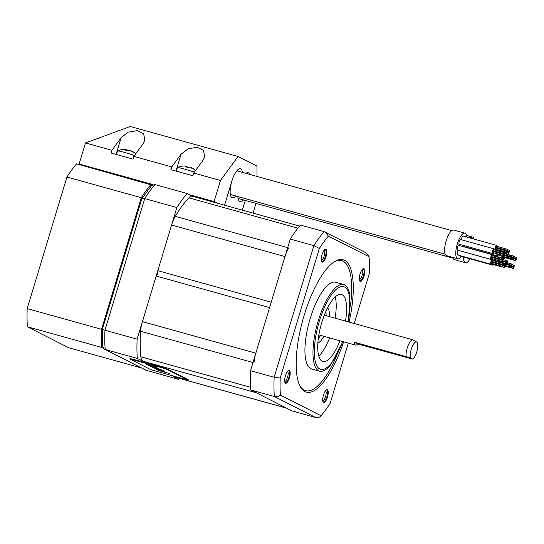 <?xml version="1.0" encoding="UTF-8"?>
<svg xmlns="http://www.w3.org/2000/svg" width="544" height="544" viewBox="0 0 544 544"><rect width="100%" height="100%" fill="white"/><g stroke="black" fill="none" stroke-linecap="round" stroke-linejoin="round"><path stroke-width="0.82" d="M297.942 228.181L188.843 197.839A16.354 5.406 -74.5 0 1 192.277 196.2L299.669 226.073M188.843 197.839A102.639 33.925 105.5 0 0 175.277 216.356A16.354 5.406 -74.5 0 0 171.584 225.039L157.814 270.647A3.067 1.013 -74.5 0 1 157.556 273.612A3.067 1.013 -74.5 0 1 156.189 276.019L142.419 321.626A16.354 5.406 -74.5 0 0 140.583 331.255A102.639 33.925 105.5 0 0 140.848 356.789A16.354 5.406 -74.5 0 0 142.834 361.209L137.333 358.414A110.405 36.489 105.5 0 1 137.129 339.15L176.875 207.516A110.405 36.489 105.5 0 1 187.109 193.542L192.447 196.248M146.492 370.444L104.502 349.214L145.819 370.178L178.656 379.386L173.155 376.598A16.354 5.406 -74.5 0 0 173.495 376.727L286.729 408.218M142.834 361.209L256.238 392.748L286.566 408.136A16.354 5.406 105.5 0 0 286.899 408.272M156.189 276.019L269.6 307.557L255.83 353.165A16.354 5.406 105.5 0 0 253.994 362.794M288.68 247.894A16.354 5.406 105.5 0 0 284.988 256.578L271.218 302.185L157.814 270.647M250.539 370.688L290.278 239.054L313.888 245.623L319.335 248.472A107.331 35.476 -74.5 0 1 328.399 236.096L369.077 256.734L366.452 253.008L324.129 231.649A110.405 36.489 105.5 0 0 313.888 245.623L274.149 377.257A110.405 36.489 105.5 0 0 274.346 396.522L250.736 389.96A110.405 36.489 -74.5 0 1 250.539 370.688L274.149 377.257L280.214 378.032A107.331 35.476 -74.5 0 0 280.391 395.1L321.069 415.738A107.331 35.476 -74.5 0 0 322.701 413.773A107.331 35.476 -74.5 0 0 330.133 403.362L348.33 343.094M280.391 395.1C278.446 396.583 276.427 397.052 274.346 396.522L315.676 417.5L292.067 410.931L250.736 389.96M290.278 239.054A110.405 36.489 -74.5 0 1 300.512 225.08L324.129 231.649M318.247 338.994A18.401 6.079 105.5 0 0 320.545 335.362M326.026 315.663A18.401 6.079 105.5 0 0 325.931 311.372M317.866 342.842A18.401 6.079 105.5 0 0 323.891 336.294M329.372 316.594A18.401 6.079 105.5 0 0 327.597 307.877M318.743 356.089A34.755 11.485 105.5 0 0 329.596 337.878M335.077 318.186A34.755 11.485 105.5 0 0 335.186 296.983M345.488 321.076A34.755 11.485 105.5 0 0 341.482 294.501A34.755 11.485 105.5 0 0 321.742 322.694A34.755 11.485 105.5 0 0 322.857 361.474A34.755 11.485 105.5 0 0 340.007 340.775M348.425 321.892L349.942 295.807A44.982 14.865 105.5 0 0 343.726 284.512A44.982 14.865 105.5 0 0 318.179 321.001A44.982 14.865 105.5 0 0 319.62 371.185A44.982 14.865 105.5 0 0 330.779 364.718L342.944 341.591M319.62 371.185L311.569 368.941A44.982 14.865 -74.5 0 1 310.128 318.764A44.982 14.865 -74.5 0 1 335.668 282.268L343.726 284.512M336.716 355.62A67.47 22.297 -74.5 0 1 299.499 385.07M333.669 262.228A67.47 22.297 -74.5 0 1 350.329 306.666M349.105 322.082A68.7 22.705 105.5 0 0 334.315 261.793A68.7 22.705 105.5 0 0 304.13 315.459A68.7 22.705 105.5 0 0 299.832 385.784A68.7 22.705 105.5 0 0 343.624 341.782M319.335 248.472L280.214 378.032M369.077 256.734A107.331 35.476 -74.5 0 1 369.254 273.802L354.246 323.517M363.956 268.641A6.664 2.203 105.5 0 0 362.964 268.784A6.664 2.203 105.5 0 0 359.91 274.414A6.664 2.203 105.5 0 0 359.611 280.813A6.664 2.203 105.5 0 0 360.108 281.377A6.664 2.203 105.5 0 0 364.031 276.019A6.664 2.203 105.5 0 0 363.956 268.641M327.461 397.14A6.664 2.203 105.5 0 0 326.393 389.905A6.664 2.203 105.5 0 0 323.462 395.107A6.664 2.203 105.5 0 0 323.048 401.934A6.664 2.203 105.5 0 0 327.461 397.14M285.518 383.194A6.664 2.203 105.5 0 0 289.435 377.842A6.664 2.203 105.5 0 0 289.36 370.457A6.664 2.203 105.5 0 0 288.368 370.607A6.664 2.203 105.5 0 0 285.314 376.237A6.664 2.203 105.5 0 0 285.022 382.636A6.664 2.203 105.5 0 0 285.518 383.194M322.007 254.694A6.664 2.203 105.5 0 0 321.586 261.521A6.664 2.203 105.5 0 0 326.006 256.727A6.664 2.203 105.5 0 0 324.938 249.492A6.664 2.203 105.5 0 0 322.007 254.694M321.273 260.256A5.114 1.686 105.5 0 0 324.129 256.095A5.114 1.686 105.5 0 0 324.013 250.41M359.298 279.548A5.114 1.686 105.5 0 0 362.154 275.393A5.114 1.686 105.5 0 0 362.093 269.729A5.114 1.686 105.5 0 0 362.039 269.708M322.728 400.67A5.114 1.686 105.5 0 0 325.584 396.508A5.114 1.686 105.5 0 0 325.468 390.823M284.702 381.371A5.114 1.686 105.5 0 0 287.558 377.21A5.114 1.686 105.5 0 0 287.497 371.552A5.114 1.686 105.5 0 0 287.443 371.525M315.676 417.5C317.75 418.023 319.546 417.438 321.069 415.738L322.701 413.773M325.142 232.043L328.399 236.096M326.101 390.123A6.134 2.026 -74.5 0 1 326.624 390.082A6.134 2.026 -74.5 0 1 326.822 396.923A6.134 2.026 -74.5 0 1 323.333 401.9A6.134 2.026 -74.5 0 1 322.912 401.594M324.646 249.71A6.134 2.026 -74.5 0 1 325.162 249.669A6.134 2.026 -74.5 0 1 325.36 256.51A6.134 2.026 -74.5 0 1 321.878 261.487A6.134 2.026 -74.5 0 1 321.456 261.181M362.671 269.008A6.134 2.026 -74.5 0 1 363.188 268.96A6.134 2.026 -74.5 0 1 363.317 269.015A6.134 2.026 -74.5 0 1 363.385 275.808A6.134 2.026 -74.5 0 1 359.904 280.779A6.134 2.026 -74.5 0 1 359.781 280.731A6.134 2.026 -74.5 0 1 359.482 280.473M288.075 370.824A6.134 2.026 -74.5 0 1 288.599 370.784A6.134 2.026 -74.5 0 1 288.721 370.831A6.134 2.026 -74.5 0 1 288.796 377.624A6.134 2.026 -74.5 0 1 285.308 382.602A6.134 2.026 -74.5 0 1 285.185 382.554A6.134 2.026 -74.5 0 1 284.886 382.296M355.456 345.073A10.22 3.38 -74.5 0 0 357.68 343.971L412.828 359.169A9.126 3.019 105.5 0 0 417.214 350.22A9.126 3.019 105.5 0 0 416.677 342.06L413.284 339.98A10.22 3.38 105.5 0 0 412.991 339.85A10.22 3.38 105.5 0 0 407.191 348.146A10.22 3.38 105.5 0 0 406.055 356.585L354.001 342.108A10.22 3.38 -74.5 0 0 355.456 345.073L318.852 334.893M416.677 342.06A9.126 3.019 105.5 0 0 411.951 347.283A9.126 3.019 105.5 0 0 410.4 357.932L406.055 356.585M410.4 357.932L412.828 359.169M357.68 343.971L354.001 342.108M178.656 379.386A110.405 36.489 105.5 0 0 179.506 378.4M137.333 358.414L105.169 349.472A110.405 36.489 -74.5 0 1 104.965 330.201L144.711 198.567A110.405 36.489 -74.5 0 1 154.945 184.6L187.109 193.542M154.945 184.6L151.409 185.694L141.814 198.771L144.711 198.567L176.875 207.516M102.891 328.413C102.143 328.964 102.836 329.562 104.965 330.201L137.129 339.15M141.814 198.771L102.558 328.726L102.734 346.555L104.502 349.214M162.275 367.819L162.391 367.424L167.334 369.084L188.19 379.664L188.272 380.202L167.219 369.471L162.275 367.819L129.839 358.986L150.892 369.716L188.272 380.202M162.391 367.424L132.648 359.156L129.962 358.591L129.839 358.986M157.162 367.173L146.132 364.106L148.859 365.493L150.266 365.881L147.995 364.732L157.162 367.173M156.114 367.662L155.094 367.363L156.992 368.329L150.158 366.092L157.372 368.519L158.338 368.58L156.114 367.662M160.874 370.185L158.977 369.226L163.526 370.403L152.497 367.336L156.726 369.05L161.221 370.042M159.283 369.92L156.604 369.315L158.358 370.151L160.303 370.756L157.678 369.75L159.195 369.981L164.546 371.783L159.283 369.92M158.936 370.607L169.966 373.674L158.964 370.525M155.346 367.866L151.164 366.445L155.407 367.69M154.904 368.132L160.351 369.866L154.938 368.016M160.908 370.478L163.533 371.484L160.936 370.403M148.859 365.493L149.342 365.412M147.111 364.378L148.92 365.296M150.586 366.139L151.178 366.404M157.488 368.336L158.188 368.506M155.387 367.758L155.74 367.853M160.398 369.696L160.929 369.995M153.925 367.839L154.7 368.166M163.547 371.436L164.22 371.572M160.317 370.219L160.704 370.328M156.815 369.532L157.665 369.498M152.048 185.11L76.575 163.86A109.589 36.224 105.5 0 0 66.926 177.038L27.2 308.611A109.589 36.224 105.5 0 0 27.39 326.781L68.694 347.745L141.522 367.996M27.39 326.781L101.755 347.466L103.387 348.296M27.2 308.611L101.565 329.297A109.589 36.224 105.5 0 0 101.755 347.466M66.926 177.038L141.29 197.724L101.565 329.297M150.94 184.545A109.589 36.224 105.5 0 0 141.29 197.724M152.436 184.865L132.804 179.5M87.441 166.886L104.917 171.741M81.491 165.226L79.125 164.03L153.088 184.6M189.373 194.691L214.098 201.566L217.172 203.13M209.739 201.062L191.216 195.622M214.098 201.566L220.47 180.472L193.698 173.026L192.875 175.76L170.932 169.66L171.761 166.926L181.023 154.278L175.957 171.054M253.055 213.105L255.986 203.381M257.033 176.433L256.924 166.076L238.034 156.495L220.47 180.472M242.345 210.127L245.283 200.403L242.345 210.127M249.696 174.393A14.926 4.93 105.5 0 0 248.146 172.7A14.926 4.93 105.5 0 0 245.936 173.352M242.461 172.38A14.926 4.93 105.5 0 0 240.414 168.776A14.926 4.93 105.5 0 0 231.941 180.887L224.597 205.197L231.234 183.45A14.926 4.93 105.5 0 0 232.342 197.792A14.926 4.93 105.5 0 0 235.763 195.983M79.125 164.03L85.496 142.929L111.894 150.273L111.071 153.007L133.008 159.113L133.831 156.373L171.761 166.926M111.894 150.273L121.162 137.632L116.096 154.408M133.831 156.373L143.099 143.732L144.833 140.352L143.664 133.695L137.34 130.621L128.221 132.144L121.162 137.632M85.496 142.929L130.206 126.5L238.034 156.495M193.698 173.026L202.96 160.378L204.694 156.998L203.524 150.348L197.2 147.268L188.081 148.798L181.023 154.278M237.878 196.574A14.926 4.93 105.5 0 0 240.067 201.715A14.926 4.93 105.5 0 0 243.488 199.906M176.29 171.149L177.358 167.613A11.043 0.694 16.8 0 1 177.392 167.572A11.043 0.694 16.8 0 1 184.613 169.123A11.043 0.694 -163.2 0 1 194.33 172.156M191.699 168.212L192.916 168.416A16.279 14.783 146.1 0 1 195.364 170.156A15.953 5.365 118.3 0 0 195.344 170.136A15.953 5.365 118.3 0 0 194.46 169.701A16.279 15.205 -98 0 0 191.882 167.885L189.462 167.076A16.279 5.474 118.3 0 0 188.034 167.545A15.953 14.906 -98 0 0 186.68 167.096A15.953 14.906 -98 0 0 185.293 166.784A16.279 5.052 -87.1 0 1 186.32 166.206L185.946 166.049A16.354 16.354 0 0 0 177.392 167.572M186.136 166.525L188.557 167.341M116.423 154.496L117.49 150.96A11.043 0.694 16.8 0 1 117.531 150.926A11.043 0.694 16.8 0 1 124.746 152.476A11.043 0.694 -163.2 0 1 134.47 155.509M131.838 151.565L133.056 151.762A16.279 14.783 146.1 0 1 135.504 153.51A15.953 5.365 118.3 0 0 135.476 153.49A15.953 5.365 118.3 0 0 134.599 153.048A16.279 15.205 -98 0 0 132.015 151.239L129.601 150.43A16.279 5.474 118.3 0 0 128.166 150.899A15.953 14.906 -98 0 0 126.813 150.45A15.953 14.906 -98 0 0 125.426 150.137A16.279 5.052 -87.1 0 1 126.46 149.552L126.079 149.396A16.354 16.354 0 0 0 117.531 150.926M126.276 149.879L128.69 150.688M238 197.921A12.267 4.053 105.5 0 0 238.918 198.635L452.948 258.162M452.69 257.38A13.287 4.393 105.5 0 0 454.308 259.604L465.46 262.704A13.287 4.393 105.5 0 0 470.084 258.849M463.488 257.013A13.287 4.393 105.5 0 0 465.46 262.704M474.144 239.129A13.287 4.393 105.5 0 0 472.58 237.096A13.287 4.393 105.5 0 0 470.193 238.027M503.785 252.498A3.271 1.081 105.5 0 0 503.662 251.913M502.812 251.682A3.271 1.081 105.5 0 0 502.411 252.117M501.099 255.993A3.271 1.081 105.5 0 0 501.561 257.829A3.271 1.081 105.5 0 0 502.894 256.523M502.234 256.306L513.441 259.454L513.767 258.278L513.441 259.454M499.154 261.807A3.271 1.081 105.5 0 0 499.1 261.99A3.271 1.081 105.5 0 0 499.004 262.31M500.045 262.052L499.854 262.548M501.357 266.614A3.271 1.081 105.5 0 0 501.656 266.886A3.271 1.081 105.5 0 0 502.051 266.805M506.253 254.014A3.271 1.081 105.5 0 0 505.77 252.77A3.271 1.081 105.5 0 0 505.165 253.014M503.615 256.727A3.271 1.081 105.5 0 0 504.016 259.073A3.271 1.081 105.5 0 0 505.342 257.768M504.077 256.85L504.138 257.298L515.304 260.406L515.644 259.223L515.29 260.399M513.774 257.87L513.754 257.19L513.427 258.373L513.774 257.87M513.767 256.788L513.747 256.102L513.414 257.285L513.767 256.788M514.352 257.081L514.332 256.401L514.005 257.584L514.352 257.081M513.196 258.658L513.182 257.978L512.829 258.475L512.849 259.155L513.196 258.658M511.408 265.01L511.068 266.186L511.244 264.962M510.83 265.798L510.49 266.975L510.83 265.798M511.401 263.922L511.061 265.098L511.401 263.922L507.314 262.779M511.986 264.221L511.646 265.397L511.986 264.221L511.469 264.071M511.421 266.091L511.081 267.274L511.421 266.091M513.502 266.744L513.522 267.43L513.869 266.934L513.849 266.247L513.502 266.744M513.516 267.832L513.536 268.518L513.883 268.015L513.862 267.335L513.516 267.832M512.924 267.532L512.944 268.219L513.291 267.716L513.271 267.036L512.924 267.532M513.488 265.656L513.509 266.342L513.862 265.846L513.842 265.159L513.488 265.656M514.08 265.955L514.1 266.642L514.427 265.458L514.08 265.955M515.868 259.61L516.208 258.434L515.719 259.57M516.446 258.822L516.786 257.645L516.446 258.822M515.882 260.698L516.236 259.522L515.882 260.698L504.737 257.598M515.855 258.522L516.202 257.346L515.855 258.522M451.799 230.602L237.769 171.074A12.267 4.053 105.5 0 0 236.409 171.319M230.268 193.997A12.267 4.053 105.5 0 0 231.193 194.718L445.223 254.245M466.759 237.068A13.287 4.393 105.5 0 0 464.855 233.172L453.703 230.071A13.287 4.393 105.5 0 0 446.155 240.856A13.287 4.393 105.5 0 0 446.576 255.68L457.735 258.781A13.287 4.393 105.5 0 0 461.373 256.428M464.855 233.172A13.287 4.393 105.5 0 0 457.307 243.957A13.287 4.393 105.5 0 0 457.735 258.781M496.992 246.418A2.455 0.809 105.5 0 0 496.631 245.378L463.168 236.076A2.455 0.809 105.5 0 0 461.774 238.061A2.455 0.809 105.5 0 0 461.489 239.802M494.442 249.9A2.455 0.809 105.5 0 0 494.442 249.832A2.455 0.809 105.5 0 0 494.081 248.866L460.612 239.557A2.455 0.809 105.5 0 0 459.517 240.747A2.455 0.809 105.5 0 0 458.939 243.311A2.455 0.809 105.5 0 0 459.299 244.283L492.762 253.592A2.455 0.809 105.5 0 0 493.612 252.892M458.898 245.439A2.455 0.809 105.5 0 0 458.844 245.419A2.455 0.809 105.5 0 0 457.429 247.486A2.455 0.809 105.5 0 0 457.484 250.124A2.455 0.809 105.5 0 0 457.531 250.145A2.455 0.809 105.5 0 0 457.586 250.152M458.449 250.403A2.455 0.809 105.5 0 0 458.218 250.662A2.455 0.809 105.5 0 0 457.273 253.212A2.455 0.809 105.5 0 0 457.579 254.952L491.042 264.255A2.455 0.809 105.5 0 0 491.722 263.813A2.455 0.809 105.5 0 0 491.892 263.554M459.102 255.374A2.455 0.809 105.5 0 0 459.422 255.884L492.884 265.193A2.455 0.809 105.5 0 0 493.728 264.493M463.379 245.419A2.455 0.809 105.5 0 0 463.692 246.52A2.455 0.809 105.5 0 0 463.74 246.541A2.455 0.809 105.5 0 0 463.794 246.548M496.631 245.378A2.455 0.809 105.5 0 0 495.237 247.37A2.455 0.809 105.5 0 0 495.319 250.111A2.455 0.809 105.5 0 0 496.162 249.41M495.992 247.282L495.747 248.016M507.266 249.274L496.108 246.174L495.795 246.616L495.815 247.234L506.967 250.335L507.266 249.274L506.967 250.335M495.761 249.166L506.994 252.423L507.287 251.355L506.994 252.423M506.722 251.07L495.57 247.969L495.258 248.418L495.271 249.03L506.43 252.13L506.722 251.07L506.43 252.13M507.294 250.934L507.273 250.315L507.294 250.934M507.844 250.172L507.831 249.56L507.844 250.172M494.081 248.866A2.455 0.809 105.5 0 0 492.98 250.056A2.455 0.809 105.5 0 0 492.402 252.62A2.455 0.809 105.5 0 0 492.762 253.592M493.442 250.77L493.19 251.498M504.716 252.756L493.558 249.655L493.245 250.104L493.265 250.716L504.417 253.824L504.716 252.756L504.417 253.824M493.204 252.647L504.438 255.904L504.737 254.837L504.438 255.904M504.172 254.551L493.014 251.45L492.701 251.899L492.721 252.518L503.873 255.619L504.172 254.551L503.873 255.619M504.744 254.415L504.723 253.796L504.744 254.415M505.294 253.66L505.281 253.042L505.294 253.66M492.674 255.762A2.455 0.809 105.5 0 0 492.361 254.742A2.455 0.809 105.5 0 0 492.306 254.721A2.455 0.809 105.5 0 0 490.892 256.795A2.455 0.809 105.5 0 0 490.946 259.434A2.455 0.809 105.5 0 0 490.994 259.454A2.455 0.809 105.5 0 0 491.844 258.754M491.667 256.625L491.422 257.36M502.942 258.618L491.79 255.517L491.477 255.966L491.49 256.578L502.649 259.678L502.942 258.618L502.649 259.678M491.436 258.509L502.67 261.766L502.969 260.698L502.67 261.766M502.404 260.413L491.246 257.312L490.933 257.761L490.953 258.373L502.105 261.48L502.404 260.413L502.105 261.48M502.976 260.277L502.955 259.658L502.976 260.277M503.526 259.522L503.506 258.903L503.526 259.522M492.721 260.562A2.455 0.809 105.5 0 0 492.361 259.529A2.455 0.809 105.5 0 0 491.681 259.971A2.455 0.809 105.5 0 0 490.742 262.521A2.455 0.809 105.5 0 0 491.042 264.255M491.722 261.433L491.47 262.167M502.996 263.418L491.837 260.318L491.524 260.766L491.545 261.385L502.697 264.486L502.996 263.418L502.697 264.486M491.49 263.316L502.717 266.567L503.016 265.506L502.717 266.567M502.452 265.22L491.3 262.113L490.98 262.562L491.001 263.18L502.153 266.281L502.452 265.22L502.153 266.281M503.023 265.078L503.003 264.466L503.023 265.078M503.574 264.323L503.56 263.711L503.574 264.323M492.544 263.738A2.455 0.809 105.5 0 0 492.884 265.193M494.537 261.072A2.455 0.809 105.5 0 0 494.197 260.46A2.455 0.809 105.5 0 0 493.598 260.807M493.326 264.248L504.56 267.505L504.852 266.438L504.56 267.505M492.762 263.799L503.996 267.213L504.288 266.152L503.996 267.213M504.859 266.009L504.846 265.397L504.859 266.009M504.852 264.969L504.832 264.357L504.852 264.969M505.417 265.254L505.396 264.642L505.417 265.254M495.183 259.678A2.455 0.809 105.5 0 0 495.074 260.739A2.455 0.809 105.5 0 0 495.122 261.229M495.951 261.46A2.455 0.809 105.5 0 0 496.284 261.004M495.876 260.766L507.11 264.017L507.409 262.956L507.11 264.017M495.475 259.767L495.394 260.63L506.546 263.731L506.845 262.67L506.546 263.731M507.416 262.528L507.396 261.916L507.416 262.528M507.402 261.487L507.389 260.868L507.402 261.487M507.967 261.773L507.953 261.161L507.967 261.773M496.951 253.824A2.455 0.809 105.5 0 0 497.155 255.823A2.455 0.809 105.5 0 0 497.209 255.843A2.455 0.809 105.5 0 0 498.052 255.143M497.651 254.905L508.878 258.155L509.177 257.094L508.878 258.155M497.243 253.905L497.162 254.769L508.32 257.87L508.613 256.809L508.32 257.87M509.184 256.666L509.164 256.054L509.184 256.666M509.17 255.626L509.157 255.014L509.17 255.626M509.735 255.911L509.721 255.299L509.735 255.911M497.672 250.798A2.455 0.809 105.5 0 0 497.835 250.6A2.455 0.809 105.5 0 0 498.005 250.342M498.807 246.922A2.455 0.809 105.5 0 0 498.474 246.316A2.455 0.809 105.5 0 0 497.869 246.656M496.815 249.587A2.455 0.809 105.5 0 0 496.842 250.566M497.597 250.097L508.83 253.354L509.13 252.287L508.83 253.354M497.032 249.648L508.266 253.069L508.565 252.001L508.266 253.069M509.136 251.865L509.116 251.246L509.136 251.865M509.123 250.825L509.102 250.206L509.123 250.825M509.687 251.11L509.667 250.492L509.687 251.11M286.566 408.136L173.155 376.598M250.56 387.301L140.848 356.789M253.001 362.522L140.583 331.255M255.83 353.165L142.419 321.626M284.988 256.578L171.584 225.039M287.694 247.622L175.277 216.356M348.187 321.83A42.935 14.192 105.5 0 0 342.441 286.443A42.935 14.192 105.5 0 0 319.294 321.45A42.935 14.192 105.5 0 0 318.709 368.288A42.935 14.192 105.5 0 0 342.713 341.53M167.219 369.471L167.334 369.084M188.074 380.052L188.19 379.664M132.532 359.543L132.648 359.156M186.32 166.206L186.293 166.994M126.46 149.552L126.432 150.348M412.991 339.85L324.333 315.194M186.422 166.165L186.395 167.022M126.562 149.518L126.534 150.375M466.473 235.396L472.58 237.096M492.653 255.347L501.561 257.829M493.626 264.656L501.656 266.886M503.744 252.205L505.77 252.77M503.554 258.944L504.016 259.073M505.267 253.742L513.747 256.102M509.606 256.224L513.414 257.285M513.828 256.258L514.332 256.401M509.116 256.85L513.182 257.978M509.007 258.087L512.849 259.155M503.622 263.786L510.823 265.792M505.301 265.526L510.49 266.975M507.164 264.01L511.061 265.098M505.226 265.642L511.081 267.274M504.832 266.098L513.536 268.518M504.873 265.975L512.944 268.219M511.482 266.54L513.271 267.036M511.394 265.751L513.509 266.342M512.047 264.663L513.842 265.159M513.924 265.316L514.427 265.458M516.283 257.502L516.786 257.645M513.842 258.726L515.63 259.223M513.754 257.938L515.868 258.529M514.406 256.85L516.202 257.346M494.442 249.866L495.319 250.111M507.341 249.424L507.831 249.56M504.791 252.906L505.281 253.042M458.844 245.419L492.306 254.721M457.531 250.145L490.994 259.454M503.023 258.767L503.506 258.903M491.443 259.27L492.361 259.529M503.071 263.575L503.56 263.711M492.68 260.039L494.197 260.46M503.635 264.024L504.832 264.357M503.044 265.003L504.54 265.418M504.914 264.506L505.396 264.642M503.091 265.819L504.288 266.152M503.424 259.767L507.389 260.868M503.037 260.807L507.09 261.936M507.464 261.025L507.953 261.161M502.88 261.569L506.845 262.67M463.74 246.541L497.209 255.843M505.192 253.912L509.157 255.014M504.805 254.946L508.858 256.074M509.232 255.163L509.721 255.299M504.655 255.707L508.613 256.809M496.951 245.895L498.474 246.316M507.906 249.873L509.102 250.206M507.314 250.852L508.81 251.267M509.184 250.356L509.667 250.492M507.368 251.668L508.565 252.001"/></g></svg>

